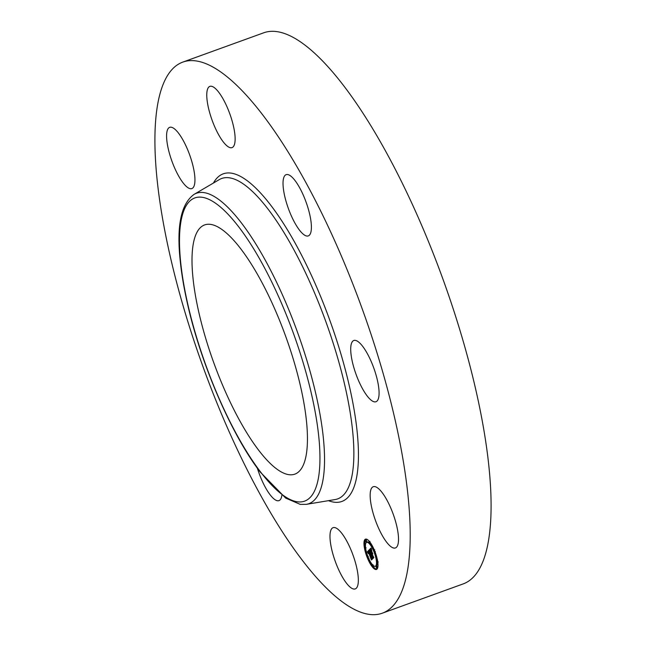 <?xml version="1.0" encoding="UTF-8"?>
<svg xmlns="http://www.w3.org/2000/svg" width="646" height="646" viewBox="0 0 646 646"><rect width="100%" height="100%" fill="white"/><g stroke="black" fill="none" stroke-linecap="round" stroke-linejoin="round"><path stroke-width="0.97" d="M358.199 576.935A32.558 9.407 70.1 0 1 355.243 588.91A32.558 9.407 70.1 0 1 340.434 573.382A32.558 9.407 70.1 0 1 330.122 539.652A32.558 9.407 70.1 0 1 333.078 527.677A32.558 9.407 70.1 0 1 347.887 543.205A32.558 9.407 70.1 0 1 358.199 576.935M182.778 62.113L263.673 32.817A293.042 84.699 70.1 0 1 345.335 87.896A293.042 84.699 70.1 0 1 474.245 383.086A293.042 84.699 70.1 0 1 463.222 583.887L382.327 613.183A293.042 84.699 70.1 0 1 300.665 558.104A293.042 84.699 70.1 0 1 171.755 262.914A293.042 84.699 70.1 0 1 182.778 62.113A293.042 84.699 70.1 0 1 264.448 117.184A293.042 84.699 70.1 0 1 393.357 412.374A293.042 84.699 70.1 0 1 382.327 613.183M206.906 98.353A32.558 9.407 70.1 0 1 209.861 86.378A32.558 9.407 70.1 0 1 224.671 101.907A32.558 9.407 70.1 0 1 234.991 135.636A32.558 9.407 70.1 0 1 232.035 147.611A32.558 9.407 70.1 0 1 217.226 132.083A32.558 9.407 70.1 0 1 206.906 98.353M392.849 513.199A32.558 9.407 70.1 0 1 395.425 547.945A32.558 9.407 70.1 0 1 375.835 521.475A32.558 9.407 70.1 0 1 373.251 486.721A32.558 9.407 70.1 0 1 392.849 513.199M172.264 162.098A32.558 9.407 70.1 0 1 169.68 127.343A32.558 9.407 70.1 0 1 189.27 153.821A32.558 9.407 70.1 0 1 191.854 188.575A32.558 9.407 70.1 0 1 172.264 162.098M281.874 495.28A32.558 9.407 70.1 0 1 279.242 500.505A32.558 9.407 70.1 0 1 278.975 500.618A32.558 9.407 70.1 0 1 257.366 468.213M362.882 346.619A32.558 9.407 70.1 0 1 377.207 379.42A32.558 9.407 70.1 0 1 375.98 401.731A32.558 9.407 70.1 0 1 366.904 395.61A32.558 9.407 70.1 0 1 352.587 362.81A32.558 9.407 70.1 0 1 353.806 340.499A32.558 9.407 70.1 0 1 362.882 346.619M285.863 174.783A32.558 9.407 70.1 0 1 286.13 174.678A32.558 9.407 70.1 0 1 305.897 201.617A32.558 9.407 70.1 0 1 308.57 235.79A32.558 9.407 70.1 0 1 308.303 235.903A32.558 9.407 70.1 0 1 288.536 208.965A32.558 9.407 70.1 0 1 285.863 174.783M257.916 449.228A132.519 38.3 70.1 0 1 199.622 315.741A132.519 38.3 70.1 0 1 204.612 224.929A132.519 38.3 70.1 0 1 241.539 249.832A132.519 38.3 70.1 0 1 299.833 383.328A132.519 38.3 70.1 0 1 294.851 474.132A132.519 38.3 70.1 0 1 257.916 449.228M367.396 557.958A16.118 4.659 70.1 0 1 365.491 539.152A16.118 4.659 70.1 0 1 374.567 550.65A16.118 4.659 70.1 0 1 376.473 569.457A16.118 4.659 70.1 0 1 367.396 557.958M365.959 539.071A16.118 4.659 -109.9 0 0 365.248 540.161L365.919 542.002L365.248 540.161L366.129 539.846L366.678 540.54L366.799 541.679L365.919 542.002M365.16 540.436A16.118 4.659 -109.9 0 0 365.063 546.169M365.386 548.123A16.118 4.659 -109.9 0 0 367.832 556.513M368.559 558.33A16.118 4.659 -109.9 0 0 372.144 565.105M373.331 566.72A16.118 4.659 -109.9 0 0 376.884 569.223M375.302 566.243A12.702 3.674 70.1 0 1 368.155 557.183A12.702 3.674 70.1 0 1 366.662 542.365A12.702 3.674 70.1 0 1 373.808 551.426A12.702 3.674 70.1 0 1 375.302 566.243L376.182 565.928A12.702 3.674 -109.9 0 0 377.393 562.27L376.731 560.429L377.393 562.262L378.273 561.947M377.232 560.252A12.702 3.674 -109.9 0 0 374.963 551.797M374.212 549.988A12.702 3.674 -109.9 0 0 370.215 543.399M369.06 542.39A12.702 3.674 -109.9 0 0 367.534 542.051L366.662 542.365M369.762 543.561L369.1 541.728L369.762 543.561L370.699 543.189M377.587 568.133L376.715 568.448L376.045 566.615L376.715 568.448M377.684 567.858L376.925 566.292L376.045 566.615M365.45 546.023L364.57 546.346L365.232 548.179L364.57 546.346M372.863 566.881L372.201 565.048L372.863 566.881L373.743 566.566L373.784 565.904M369.173 549.883L369.746 552.072L369.1 551.07L368.64 551.256L371.951 558.798L371.232 559.525L368.519 552.112L368.535 553.759L368.325 551.627L368.373 553.63L367.324 551.854L369.173 549.883M369.439 550.19L369.988 552.306L369.439 550.19M369.431 551.619L368.963 551.668L372.354 559.129L371.555 559.953L372.201 559.048L368.834 551.539L369.431 551.619M369.318 549.73L370.949 548.074L371.482 550.279L370.731 549.302L370.061 549.738L371.297 552.758L370.303 549.988L371.224 549.988L370.416 550.126L371.434 552.621L371.474 551.03L372.58 553.743L371.878 552.936L371.523 553.299L373.396 557.199L372.621 557.982L369.318 549.73L370.295 549.52M371.224 548.349L371.749 550.61L371.224 548.349M371.684 551.143L372.823 553.937L371.684 551.143M372.201 553.38L371.878 553.711L373.856 557.603L372.952 558.532L373.695 557.522L371.765 553.574L372.201 553.38M371.789 552.58L371.781 553.041M371.038 548.559L370.198 549.415M370.99 553.081L371.862 552.758M370.949 553.146L371.83 552.831M370.925 553.234L371.797 552.911M370.901 553.323L371.781 553.008M370.893 553.428L371.668 553.154M370.901 553.549L371.531 553.323M370.909 553.679L371.579 553.436M371.264 554.05L371.757 553.872M371.248 554.106L371.773 553.913M371.24 554.171L371.789 553.961M372.54 556.876L372.984 556.715M371.434 552.621L372.031 552.403M371.393 552.661L372.048 552.427M371.297 552.758L372.064 552.483M370.731 549.302L371.167 549.14M370.772 549.318L371.175 549.173M369.294 550.376L368.277 551.652M367.324 551.854L368.204 551.539M367.445 552.047L368.099 551.813M367.558 552.233L368.002 552.072M368.325 551.627L368.729 551.482M368.438 551.967L368.858 551.805M368.341 552.055L368.882 551.854M368.301 552.088L368.89 551.878M368.277 552.136L368.898 551.91L368.252 552.177M368.228 552.233L368.923 551.967M371.143 558.548L371.579 558.386M368.834 551.539L369.262 551.385M374.405 550.82L374.519 551.959L373.969 551.264L373.856 550.117L374.405 550.82M367.558 557.797L367.445 556.65L368.107 558.491L367.558 557.797M239.763 228.232A161.234 46.601 70.1 0 1 319.253 441.848A161.234 46.601 70.1 0 1 259.692 470.829A161.234 46.601 70.1 0 1 180.202 257.221A161.234 46.601 70.1 0 1 239.763 228.232M194.123 194.349A165.085 47.715 70.1 0 1 242.436 224.291A165.085 47.715 70.1 0 1 315.983 394.561A165.085 47.715 70.1 0 1 306.374 504.34L335.104 499.56A170.374 49.241 70.1 0 0 345.029 386.26A170.374 49.241 70.1 0 0 269.124 210.523A170.374 49.241 70.1 0 0 219.26 179.62L194.123 194.349C181.106 203.684 176.471 225.777 180.218 260.621C181.55 273.928 183.981 288.334 187.501 303.822C200.89 363.851 231.171 434.096 260.088 471.903L285.677 498.09L300.204 504.365L306.374 504.34M213.446 183.028A174.218 50.356 70.1 0 1 271.788 206.583A174.218 50.356 70.1 0 1 352.579 401.319A174.218 50.356 70.1 0 1 328.459 500.666M370.465 549.803L370.917 549.633M374.519 551.959L375.399 551.644M373.856 550.117L374.728 549.803M369.1 541.728L369.98 541.413M376.731 560.429L377.611 560.106M367.445 556.65L368.325 556.335M368.107 558.491L368.987 558.176M365.232 548.179L366.112 547.865M372.201 565.048L373.081 564.733"/></g></svg>
